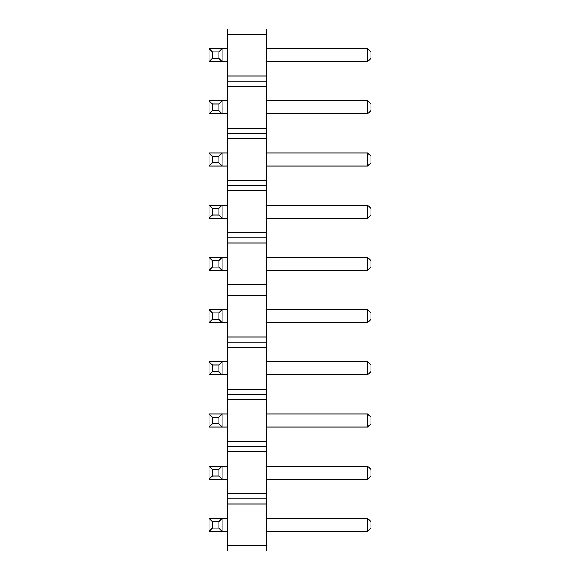 <?xml version="1.0" encoding="UTF-8"?>
<svg xmlns="http://www.w3.org/2000/svg" width="580" height="580" viewBox="0 0 580 580"><rect width="100%" height="100%" fill="white"/><g stroke="black" fill="none" stroke-linecap="round" stroke-linejoin="round"><path stroke-width="0.87" d="M227.36 34.22L266.51 34.22L266.51 29L227.36 29L227.36 86.42L266.51 86.42L266.51 551L227.36 551L227.36 545.78L266.51 545.78M227.36 81.2L266.51 81.2L266.51 86.42M227.36 86.42L227.36 545.78M227.36 75.98L266.51 75.98L266.51 81.2M227.36 128.18L266.51 128.18M266.51 34.22L266.51 75.98M227.36 504.02L266.51 504.02M227.36 498.8L266.51 498.8M227.36 493.58L266.51 493.58M227.36 451.82L266.51 451.82M227.36 446.6L266.51 446.6M227.36 441.38L266.51 441.38M227.36 399.62L266.51 399.62M227.36 394.4L266.51 394.4M227.36 389.18L266.51 389.18M227.36 347.42L266.51 347.42M227.36 342.2L266.51 342.2M227.36 336.98L266.51 336.98M227.36 295.22L266.51 295.22M227.36 290L266.51 290M227.36 284.78L266.51 284.78M227.36 243.02L266.51 243.02M227.36 237.8L266.51 237.8M227.36 232.58L266.51 232.58M227.36 190.82L266.51 190.82M227.36 185.6L266.51 185.6M227.36 180.38L266.51 180.38M227.36 138.62L266.51 138.62M227.36 133.4L266.51 133.4M209.09 100.775L212.352 104.037L218.877 104.037L222.14 100.775L222.14 113.825L209.09 113.825L209.09 100.775L227.36 100.775M209.09 113.825L212.352 110.562L218.877 110.562L222.14 113.825L227.36 113.825M209.09 152.975L212.352 156.237L218.877 156.237L222.14 152.975L222.14 166.025L209.09 166.025L209.09 152.975L227.36 152.975M209.09 166.025L212.352 162.762L218.877 162.762L222.14 166.025L227.36 166.025M209.09 309.575L212.352 312.837L218.877 312.837L222.14 309.575L209.09 309.575L209.09 322.625L227.36 322.625M209.09 322.625L212.352 319.363L218.877 319.363L222.14 322.625L222.14 309.575L227.36 309.575M209.09 257.375L212.352 260.637L218.877 260.637L222.14 257.375L209.09 257.375L209.09 270.425L227.36 270.425M209.09 270.425L212.352 267.162L218.877 267.162L222.14 270.425L222.14 257.375L227.36 257.375M209.09 205.175L212.352 208.438L218.877 208.438L222.14 205.175L222.14 218.225L209.09 218.225L209.09 205.175L227.36 205.175M209.09 218.225L212.352 214.963L218.877 214.963L222.14 218.225L227.36 218.225M209.09 518.375L212.352 521.637L218.877 521.637L222.14 518.375L209.09 518.375L209.09 531.425L227.36 531.425M209.09 531.425L212.352 528.163L218.877 528.163L222.14 531.425L222.14 518.375L227.36 518.375M209.09 466.175L212.352 469.438L218.877 469.438L222.14 466.175L209.09 466.175L209.09 479.225L227.36 479.225M209.09 479.225L212.352 475.962L218.877 475.962L222.14 479.225L222.14 466.175L227.36 466.175M209.09 361.775L212.352 365.037L218.877 365.037L222.14 361.775L222.14 374.825L209.09 374.825L209.09 361.775L227.36 361.775M209.09 374.825L212.352 371.562L218.877 371.562L222.14 374.825L227.36 374.825M209.09 413.975L212.352 417.238L218.877 417.238L222.14 413.975L209.09 413.975L209.09 427.025L227.36 427.025M209.09 427.025L212.352 423.762L218.877 423.762L222.14 427.025L222.14 413.975L227.36 413.975M209.09 48.575L212.352 51.837L218.877 51.837L222.14 48.575L209.09 48.575L209.09 61.625L227.36 61.625M209.09 61.625L212.352 58.362L218.877 58.362L222.14 61.625L222.14 48.575L227.36 48.575M266.51 100.775L367.647 100.775L367.647 113.825L370.91 110.562L370.91 104.037L367.647 100.775M266.51 113.825L367.647 113.825M266.51 152.975L367.647 152.975L367.647 166.025L370.91 162.762L370.91 156.237L367.647 152.975M266.51 166.025L367.647 166.025M266.51 205.175L367.647 205.175L367.647 218.225L370.91 214.963L370.91 208.438L367.647 205.175M266.51 218.225L367.647 218.225M266.51 361.775L367.647 361.775L367.647 374.825L370.91 371.562L370.91 365.037L367.647 361.775M266.51 374.825L367.647 374.825M266.51 309.575L367.647 309.575L367.647 322.625L370.91 319.363L370.91 312.837L367.647 309.575M266.51 322.625L367.647 322.625M266.51 257.375L367.647 257.375L367.647 270.425L370.91 267.162L370.91 260.637L367.647 257.375M266.51 270.425L367.647 270.425M266.51 518.375L367.647 518.375L367.647 531.425L370.91 528.163L370.91 521.637L367.647 518.375M266.51 531.425L367.647 531.425M266.51 466.175L367.647 466.175L367.647 479.225L370.91 475.962L370.91 469.438L367.647 466.175M266.51 479.225L367.647 479.225M266.51 413.975L367.647 413.975L367.647 427.025L370.91 423.762L370.91 417.238L367.647 413.975M266.51 427.025L367.647 427.025M266.51 48.575L367.647 48.575L367.647 61.625L370.91 58.362L370.91 51.837L367.647 48.575M266.51 61.625L367.647 61.625M212.352 104.037L212.352 110.562M218.877 104.037L218.877 110.562M212.352 156.237L212.352 162.762M218.877 156.237L218.877 162.762M218.877 312.837L218.877 319.363M212.352 312.837L212.352 319.363M218.877 260.637L218.877 267.162M212.352 260.637L212.352 267.162M212.352 208.438L212.352 214.963M218.877 208.438L218.877 214.963M212.352 521.637L212.352 528.163M218.877 521.637L218.877 528.163M218.877 469.438L218.877 475.962M212.352 469.438L212.352 475.962M212.352 365.037L212.352 371.562M218.877 365.037L218.877 371.562M218.877 417.238L218.877 423.762M212.352 417.238L212.352 423.762M218.877 51.837L218.877 58.362M212.352 51.837L212.352 58.362"/></g></svg>
